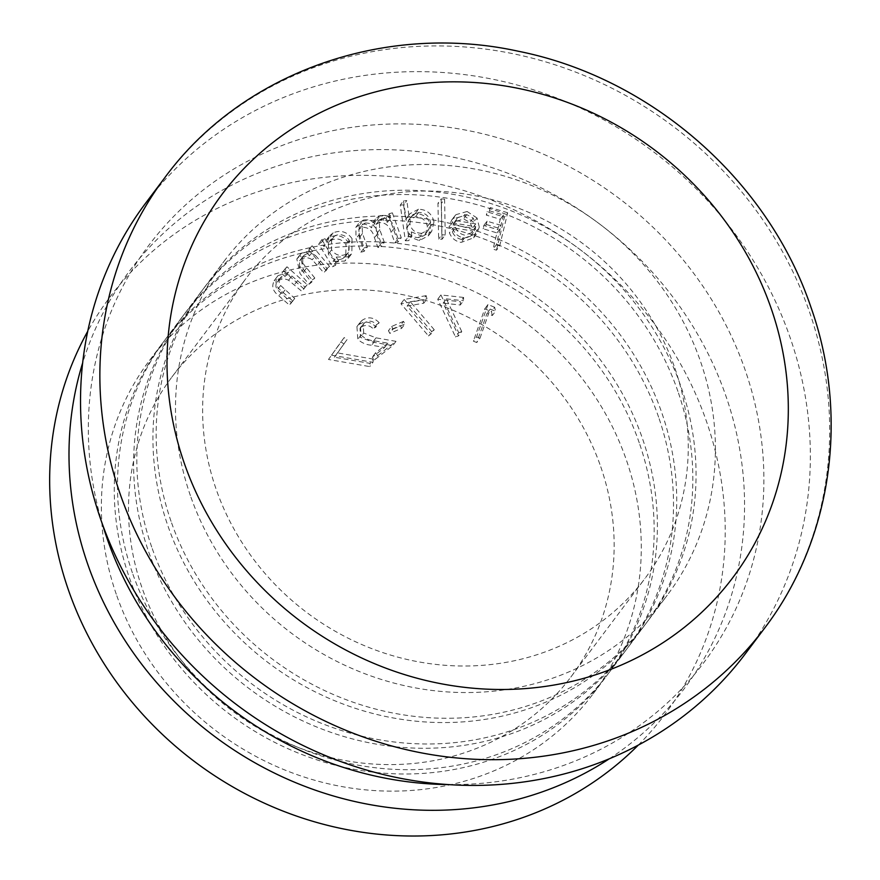<?xml version="1.0" encoding="UTF-8"?>
<svg xmlns="http://www.w3.org/2000/svg" width="880" height="880" viewBox="0 0 880 880"><rect width="100%" height="100%" fill="white"/><g stroke="black" fill="none" stroke-linecap="round" stroke-linejoin="round"><path stroke-width="0.66" stroke-dasharray="4.4 3.3" d="M171.05 521.334A277.464 256.124 -143.1 0 1 204.325 287.518A277.464 256.124 -143.1 0 1 462.825 196.207A277.464 256.124 -143.1 0 1 681.164 387.156A277.464 256.124 -143.1 0 1 647.9 620.972A277.464 256.124 -143.1 0 1 389.389 712.294A277.464 256.124 -143.1 0 1 171.05 521.334M190.388 495.616A277.464 256.124 -143.1 0 1 223.652 261.8A277.464 256.124 -143.1 0 1 482.163 170.478A277.464 256.124 -143.1 0 1 700.502 361.438A277.464 256.124 -143.1 0 1 667.227 595.254A277.464 256.124 -143.1 0 1 408.716 686.576A277.464 256.124 -143.1 0 1 190.388 495.616M745.25 653.906A375.067 346.214 36.9 0 0 790.218 337.843A375.067 346.214 36.9 0 0 495.077 79.717A375.067 346.214 36.9 0 0 145.64 203.159M677.941 391.446A277.464 256.124 36.9 0 0 459.613 200.486A277.464 256.124 36.9 0 0 201.102 291.808A277.464 256.124 36.9 0 0 167.827 525.624A277.464 256.124 36.9 0 0 386.166 716.584A277.464 256.124 36.9 0 0 644.677 625.262A277.464 256.124 36.9 0 0 677.941 391.446M448.525 784.597A347.182 320.474 36.9 0 0 745.25 370.304A347.182 320.474 36.9 0 0 322.289 133.012A347.182 320.474 36.9 0 0 102.542 524.513M674.872 368.181A249.579 230.384 -143.1 0 1 644.941 578.501A249.579 230.384 -143.1 0 1 412.412 660.638A249.579 230.384 -143.1 0 1 216.018 488.873A249.579 230.384 -143.1 0 1 245.949 278.564A249.579 230.384 -143.1 0 1 478.478 196.416A249.579 230.384 -143.1 0 1 674.872 368.181M600.754 466.774A249.579 230.384 -143.1 0 1 570.823 677.083A249.579 230.384 -143.1 0 1 338.294 759.231A249.579 230.384 -143.1 0 1 141.9 587.466A249.579 230.384 -143.1 0 1 171.831 377.146A249.579 230.384 -143.1 0 1 404.36 295.009A249.579 230.384 -143.1 0 1 600.754 466.774M116.27 594.209A277.464 256.124 -143.1 0 1 149.545 360.393A277.464 256.124 -143.1 0 1 408.045 269.071A277.464 256.124 -143.1 0 1 626.384 460.031A277.464 256.124 -143.1 0 1 593.12 693.847A277.464 256.124 -143.1 0 1 334.609 785.158A277.464 256.124 -143.1 0 1 116.27 594.209M639.276 442.882A277.464 256.124 36.9 0 0 420.937 251.922A277.464 256.124 36.9 0 0 162.437 343.244A277.464 256.124 36.9 0 0 129.162 577.06A277.464 256.124 36.9 0 0 347.501 768.02A277.464 256.124 36.9 0 0 606.001 676.698A277.464 256.124 36.9 0 0 639.276 442.882M658.614 417.164A277.464 256.124 36.9 0 0 440.275 226.204A277.464 256.124 36.9 0 0 181.764 317.526A277.464 256.124 36.9 0 0 148.489 551.342A277.464 256.124 36.9 0 0 366.828 742.302A277.464 256.124 36.9 0 0 625.339 650.98A277.464 256.124 36.9 0 0 658.614 417.164M609.312 758.78A347.182 320.474 36.9 0 0 725.923 396.022A347.182 320.474 36.9 0 0 398.629 150.062A347.182 320.474 36.9 0 0 82.665 362.879M638.297 745.096A347.182 320.474 36.9 0 0 706.585 421.74A347.182 320.474 36.9 0 0 412.038 179.014A347.182 320.474 36.9 0 0 87.758 331.232M151.712 547.052A277.464 256.124 -143.1 0 1 184.987 313.236A277.464 256.124 -143.1 0 1 443.498 221.925A277.464 256.124 -143.1 0 1 661.837 412.885A277.464 256.124 -143.1 0 1 628.562 646.69A277.464 256.124 -143.1 0 1 370.051 738.012A277.464 256.124 -143.1 0 1 151.712 547.052M132.385 572.77A277.464 256.124 -143.1 0 1 165.649 338.965A277.464 256.124 -143.1 0 1 424.16 247.643A277.464 256.124 -143.1 0 1 642.499 438.603A277.464 256.124 -143.1 0 1 609.224 672.408A277.464 256.124 -143.1 0 1 350.724 763.73A277.464 256.124 -143.1 0 1 132.385 572.77M460.284 305.019L460.405 301.73L437.712 299.233L455.532 337.007L458.535 335.863L443.135 303.127L460.284 305.019L463.507 300.74L463.628 297.451L460.405 301.73M401.687 328.295L400.323 325.633L388.454 330.715L389.818 333.388L401.687 328.295L404.91 324.016L403.546 321.343L400.323 325.633M343.805 343.882L340.967 341.858L328.482 359.48L369.754 366.597L370.117 363.418L334.367 357.203L347.028 339.603L344.19 337.579L340.967 341.858M461.736 239.481C457.237 238.579 454.113 235.994 452.353 231.748L449.372 232.727C451.495 238.139 455.433 241.373 461.164 242.418L473.627 237.809L476.058 231.396L473.825 222.299L463.903 215.787L452.738 218.933L451.495 220.33L449.02 227.139L472.571 231.022L470.668 236.093L461.736 239.481L464.959 235.202C460.46 234.289 457.336 231.715 455.576 227.458L452.353 231.748M403.579 204.886L400.268 205.095L405.372 240.812L408.694 240.614L408.056 236.181L419.287 240.614L428.428 235.763L430.749 226.16C428.835 218.031 423.687 213.818 415.305 213.521L406.725 217.954L405.68 219.571L403.579 204.886L406.802 200.596L403.491 200.805L400.268 205.095M321.464 242.473L318.626 243.98L332.585 266.805L335.423 265.287L333.014 261.371L344.751 261.074L348.612 257.84L348.821 242.891C343.761 236.005 337.48 234.08 329.989 237.127L326.249 240.24L324.027 246.664L321.464 242.473L324.687 238.183L321.849 239.69L318.626 243.98M303.996 288.97L283.767 271.073L281.6 273.449L285.23 276.661L274.131 280.72L278.003 275.627L274.78 279.917C271.161 285.813 272.547 291.126 278.938 295.867L289.355 305.074L291.5 302.72L277.42 289.784C275.319 286.836 275.385 284.097 277.607 281.567C280.753 278.674 284.416 278.245 288.596 280.258L301.84 291.335L307.219 284.68L286.979 266.794L283.767 271.073M286.979 266.794L284.823 269.159L288.453 272.371L278.003 275.627C274.384 281.523 275.77 286.836 282.161 291.588L292.578 300.795L294.723 298.43L280.643 285.494C278.542 282.546 278.608 279.807 280.83 277.277L277.068 282.227L280.83 277.277C283.976 274.395 287.639 273.955 291.819 275.968L288.596 280.258M326.326 270.721L308.891 250.074L306.35 252.076L309.474 255.772L298.452 257.356L296.813 259.017L300.069 273.625L309.034 284.251L311.575 282.271L299.519 267.432L299.596 260.854L301.037 259.413C304.656 257.07 308.396 257.213 312.268 259.809L323.785 272.723L329.549 266.431L312.114 245.795L308.891 250.074M398.046 242.033L389.136 217.129L385.957 217.998L387.497 222.299L382.822 219.769L377.212 219.692L372.878 222.563L371.492 227.832C368.192 224.642 364.43 223.487 360.184 224.367L355.894 227.183L356.015 238.645L360.877 252.241L364.144 251.339L359.271 237.743L358.842 229.295L361.944 227.304C368.698 227.139 372.867 230.637 374.451 237.798L377.938 247.555L381.117 246.686L376.552 233.937L375.914 224.576L378.917 222.651C385.374 222.398 389.422 225.632 391.094 232.353L394.867 242.902L398.046 242.033L401.269 237.743L392.359 212.839L389.136 217.129M442.024 239.261L441.375 203.412L437.965 203.214L438.625 239.063L442.024 239.261L445.247 234.971L444.587 199.122L441.375 203.412M496.474 250.184L504.449 217.041L487.113 211.838L486.321 215.105L500.225 219.274L497.739 229.636L483.835 225.467L483.054 228.745L496.947 232.903L493.042 249.15L496.474 250.184L499.697 245.894L507.672 212.751L504.449 217.041M361.427 327.03C365.618 324.445 369.611 325.094 373.373 328.977L375.947 326.953C370.612 321.552 364.969 320.727 359.029 324.5L356.939 326.601L357.808 339.317C361.691 342.903 366.311 344.872 371.668 345.213L384.659 347.49L372.284 357.181L374.561 359.876L392.766 345.62L372.801 342.122L360.459 337.337L360.008 328.471L364.65 322.751C368.841 320.166 372.823 320.804 376.596 324.687L373.373 328.977M423.775 303.204L422.95 299.948L400.917 303.743L428.527 335.94L431.002 333.993L407.132 306.075L423.775 303.204L426.998 298.925L426.162 295.658L422.95 299.948M492.338 315.524L491.414 311.531L484.737 308.858L473.363 341.187L476.74 342.529L486.992 313.368L492.338 315.524L495.561 311.234L494.637 307.241L491.414 311.531M284.823 269.159L281.6 273.449M288.453 272.371L285.23 276.661M292.578 300.795L289.355 305.074M294.723 298.43L291.5 302.72M280.643 285.494L277.42 289.784M291.819 275.968L305.063 287.056L301.84 291.335M305.063 287.056L307.219 284.68M312.114 245.795L306.35 252.076M309.562 247.786L312.697 251.482L309.474 255.772M312.697 251.482L301.675 253.066L298.452 257.356M301.675 253.066L300.036 254.727L303.292 269.346L300.069 273.625M303.292 269.346L312.257 279.972L309.034 284.251M312.257 279.972L314.798 277.992L311.575 282.271M314.798 277.992L302.742 263.153L299.519 267.432M302.742 263.153L302.819 256.575L304.26 255.123L301.037 259.413M304.26 255.123C307.879 252.791 311.619 252.923 315.491 255.53L312.268 259.809M315.491 255.53L327.008 268.433L323.785 272.723M327.008 268.433L329.549 266.431M321.849 239.69L335.808 262.515L332.585 266.805M335.808 262.515L338.646 261.008L335.423 265.287M338.646 261.008L336.237 257.081L333.014 261.371M336.237 257.081L347.974 256.795L344.751 261.074M347.974 256.795L351.835 253.55L352.044 238.612L348.821 242.891M352.044 238.612C346.984 231.715 340.703 229.79 333.212 232.837L329.989 237.127M333.212 232.837L329.472 235.961L327.25 242.374L324.027 246.664M327.25 242.374L324.687 238.183M346.038 254.265C340.241 256.674 335.412 255.189 331.562 249.81L331.617 238.403L334.719 235.796C340.483 233.453 345.312 234.938 349.217 240.262L348.986 251.757L342.815 258.555C337.018 260.953 332.189 259.479 328.339 254.1L328.394 242.682L331.496 240.086C337.26 237.743 342.089 239.228 345.994 244.552L345.763 256.047L342.815 258.555M331.562 249.81L328.339 254.1M334.719 235.796L331.496 240.086M349.217 240.262L345.994 244.552M392.359 212.839L389.18 213.708L385.957 217.998M389.18 213.708L390.72 218.009L387.497 222.299M390.72 218.009L386.045 215.479L382.822 219.769M386.045 215.479L380.435 215.402L377.212 219.692M380.435 215.402L376.101 218.273L374.715 223.542L371.492 227.832M374.715 223.542C371.415 220.352 367.653 219.208 363.407 220.088L360.184 224.367M363.407 220.088L359.117 222.893L359.238 234.355L356.015 238.645M359.238 234.355L364.1 247.951L360.877 252.241M364.1 247.951L367.367 247.06L364.144 251.339M367.367 247.06L362.494 233.453L362.065 225.005L365.167 223.025L361.944 227.304M365.167 223.025C371.921 222.849 376.09 226.347 377.674 233.508L381.161 243.265L377.938 247.555M381.161 243.265L384.34 242.396L381.117 246.686M384.34 242.396L379.775 229.647L379.137 220.297L382.14 218.361L378.917 222.651M382.14 218.361C388.586 218.108 392.645 221.342 394.317 228.063L398.09 238.623L394.867 242.902M398.09 238.623L401.269 237.743M403.491 200.805L408.595 236.522L405.372 240.812M408.595 236.522L411.906 236.324L408.694 240.614M411.906 236.324L411.279 231.891L408.056 236.181M411.279 231.891L422.51 236.335L419.287 240.614M422.51 236.335L431.651 231.473L433.972 221.87L430.749 226.16M433.972 221.87C432.058 213.752 426.91 209.539 418.528 209.231L415.305 213.521M418.528 209.231L409.948 213.675L405.68 219.571M408.903 215.281L406.802 200.596M421.74 233.321C415.228 233.123 411.279 229.878 409.871 223.597L411.576 216.194L418.726 212.443C425.172 212.685 429.132 215.93 430.595 222.2L428.736 229.625L421.74 233.321L418.517 237.611C412.005 237.413 408.056 234.168 406.648 227.876L408.353 220.484L415.503 216.733C421.949 216.964 425.909 220.22 427.383 226.49L425.513 233.904L418.517 237.611M409.871 223.597L406.648 227.876M418.726 212.443L415.503 216.733M430.595 222.2L427.383 226.49M444.587 199.122L441.188 198.924L437.965 203.214M441.188 198.924L441.848 234.773L438.625 239.063M441.848 234.773L445.247 234.971M455.576 227.458L452.595 228.437L449.372 232.727M452.595 228.437C454.718 233.849 458.656 237.083 464.387 238.128L461.164 242.418M464.387 238.128L476.85 233.519L479.281 227.117L476.058 231.396M479.281 227.117L477.048 218.009L473.825 222.299M477.048 218.009L467.126 211.497L463.903 215.787M467.126 211.497L455.961 214.654L452.738 218.933M455.961 214.654L454.718 216.04L452.243 222.849L449.02 227.139M452.243 222.849L475.783 226.732L472.571 231.022M475.783 226.732L473.891 231.803L464.959 235.202M475.728 223.85L456.225 220.638L457.765 217.712L466.774 214.61L473.176 218.108L475.728 223.85L472.505 228.14L453.002 224.917L454.542 221.991L463.551 218.9L469.953 222.398L472.505 228.14M456.225 220.638L453.002 224.917M473.176 218.108L469.953 222.398M466.774 214.61L463.551 218.9M507.672 212.751L490.336 207.559L487.113 211.838M490.336 207.559L489.544 210.826L486.321 215.105M489.544 210.826L503.448 214.984L500.225 219.274M503.448 214.984L500.962 225.346L497.739 229.636M500.962 225.346L487.058 221.177L483.835 225.467M487.058 221.177L486.277 224.455L483.054 228.745M486.277 224.455L500.17 228.624L496.947 232.903M500.17 228.624L496.265 244.86L493.042 249.15M496.265 244.86L499.697 245.894M344.19 337.579L328.482 359.48M331.705 355.201L372.977 362.307L369.754 366.597M372.977 362.307L373.34 359.128L370.117 363.418M373.34 359.128L337.59 352.913L334.367 357.203M337.59 352.913L347.028 339.603M376.596 324.687L379.17 322.674L375.947 326.953M379.17 322.674C373.835 317.262 368.192 316.437 362.252 320.21L359.029 324.5M362.252 320.21L360.162 322.311L361.031 335.027L357.808 339.317M361.031 335.027C364.914 338.624 369.534 340.582 374.88 340.934L387.882 343.2L384.659 347.49M387.882 343.2L375.507 352.891L372.284 357.181M375.507 352.891L377.784 355.586L374.561 359.876M377.784 355.586L395.989 341.341L392.766 345.62M395.989 341.341L376.024 337.832L363.682 333.047L360.459 337.337M363.682 333.047L363.231 324.181L364.65 322.751M403.546 321.343L391.677 326.436L388.454 330.715M391.677 326.436L393.041 329.098L389.818 333.388M393.041 329.098L404.91 324.016M426.162 295.658L404.14 299.453L400.917 303.743M404.14 299.453L431.75 331.65L428.527 335.94M431.75 331.65L434.225 329.703L431.002 333.993M434.225 329.703L410.355 301.796L407.132 306.075M410.355 301.796L426.998 298.925M463.628 297.451L440.935 294.943L437.712 299.233M440.935 294.943L458.755 332.728L455.532 337.007M458.755 332.728L461.747 331.584L458.535 335.863M461.747 331.584L446.358 298.848L443.135 303.127M446.358 298.848L463.507 300.74M494.637 307.241L487.96 304.568L484.737 308.858M487.96 304.568L476.586 336.897L473.363 341.187M476.586 336.897L479.963 338.25L476.74 342.529M479.963 338.25L490.215 309.089L486.992 313.368M490.215 309.089L495.561 311.234M164.978 177.441A375.067 346.214 -143.1 0 1 514.415 53.999A375.067 346.214 -143.1 0 1 809.556 312.125A375.067 346.214 -143.1 0 1 764.577 628.177M282.161 291.588L278.938 295.867M285.076 289.894L281.853 294.184M297.638 280.489L294.415 284.779M306.471 268.136L303.248 272.426M320.606 260.865L317.383 265.144M362.494 233.453L359.271 237.743M377.674 233.508L374.451 237.798M379.775 229.647L376.552 233.937M394.317 228.063L391.094 232.353M374.88 340.934L371.668 345.213M376.024 337.832L372.801 342.122M204.325 287.518L223.652 261.8M570.823 677.083L644.941 578.501M149.545 360.393L162.437 343.244M184.987 313.236L201.102 291.808M165.649 338.965L181.764 317.526M609.224 672.408L625.339 650.98M628.562 646.69L644.677 625.262M593.12 693.847L606.001 676.698M171.831 377.146L245.949 278.564M296.813 259.017L300.036 254.727M299.596 260.854L302.819 256.575M348.612 257.84L351.835 253.55M326.249 240.24L329.472 235.961M328.394 242.682L331.617 238.403M345.763 256.047L348.986 251.757M372.878 222.563L376.101 218.273M355.894 227.183L359.117 222.893M358.842 229.295L362.065 225.005M375.914 224.576L379.137 220.297M428.428 235.763L431.651 231.473M406.725 217.954L409.948 213.675M408.353 220.484L411.576 216.194M425.513 233.904L428.736 229.625M473.627 237.809L476.85 233.519M451.495 220.33L454.718 216.04M470.668 236.093L473.891 231.803M454.542 221.991L457.765 217.712M356.939 326.601L360.162 322.311M360.008 328.471L363.231 324.181M647.9 620.972L667.227 595.254"/><path stroke-width="1.32" d="M164.978 177.441L145.64 203.159A375.067 346.214 36.9 0 0 100.661 519.211A375.067 346.214 36.9 0 0 395.802 777.348A375.067 346.214 36.9 0 0 745.25 653.906L764.577 628.177A375.067 346.214 -143.1 0 1 415.14 751.619A375.067 346.214 -143.1 0 1 119.999 493.493A375.067 346.214 -143.1 0 1 164.978 177.441C242.22 72.27 385.099 21.989 518.243 51.227C650.925 77.627 768.229 180.114 810.986 307.362C849.552 416.196 832.139 539.693 764.577 628.177M102.542 524.513A347.182 320.474 36.9 0 0 106.964 538.186A347.182 320.474 36.9 0 0 448.525 784.597M82.665 362.879A347.182 320.474 36.9 0 0 87.626 563.904A347.182 320.474 36.9 0 0 609.312 758.78M87.758 331.232A347.182 320.474 36.9 0 0 68.299 589.633A347.182 320.474 36.9 0 0 638.297 745.096M771.177 308.462A319.297 294.734 36.9 0 0 375.903 91.806A319.297 294.734 36.9 0 0 184.151 462.858A319.297 294.734 36.9 0 0 579.425 679.525A319.297 294.734 36.9 0 0 771.177 308.462"/></g></svg>
